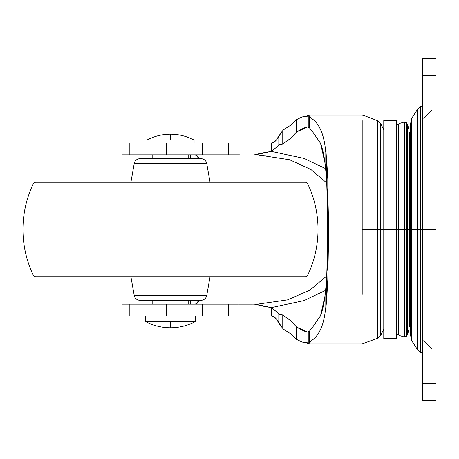 <?xml version="1.0" encoding="UTF-8"?>
<svg xmlns="http://www.w3.org/2000/svg" width="459" height="459" viewBox="0 0 459 459"><rect width="100%" height="100%" fill="white"/><g stroke="black" fill="none" stroke-linecap="round" stroke-linejoin="round"><path stroke-width="0.69" d="M170.484 327.76C161.608 327.72 153.249 325.626 145.405 321.466L170.484 321.466L170.484 327.76C179.366 327.72 187.725 325.626 195.568 321.466L170.484 321.466L195.568 321.466C187.72 325.626 179.36 327.72 170.484 327.76L170.484 321.466L145.405 321.466L145.405 315.958L145.405 321.466C153.249 325.626 161.608 327.72 170.484 327.76M146.88 140.093C154.264 136.191 162.136 134.223 170.484 134.194L170.484 140.093L146.88 140.093L146.88 143.042L146.88 140.093L194.094 140.093L170.484 140.093L170.484 134.194C178.838 134.223 186.704 136.191 194.094 140.093C186.704 136.191 178.838 134.223 170.484 134.194C162.136 134.223 154.264 136.191 146.88 140.093M195.568 321.466L195.568 315.958L195.568 321.466M152.784 154.849L152.784 158.682L152.784 154.849M152.784 300.318L152.784 304.151L152.784 300.318M188.19 304.151L188.19 300.318L188.19 304.151M188.19 158.682L188.19 154.849L188.19 158.682M194.094 143.042L194.094 140.093L194.094 143.042M363.918 229.5L363.918 343.516L363.918 115.484L363.918 343.516L363.918 229.5L377.344 229.5L377.344 120.579L377.344 338.421L377.344 229.5L380.706 229.5L380.706 123.718L380.706 335.282L380.706 229.5L383.77 229.5L383.77 338.679L396.507 338.679L396.851 124.934L396.851 334.066L396.851 229.5L398.395 229.5L398.395 124.171L398.395 334.829L398.395 229.5L399.944 229.5L399.944 123.305L399.944 335.695L399.944 229.5L404.345 229.5L404.345 121.991L404.345 337.009L404.345 229.5L406.588 229.5L406.588 122.817L406.588 336.183L406.588 229.5L407.638 229.5L407.638 124.561L407.638 334.439L407.638 229.5L408.9 229.5L408.9 329.424L408.9 229.5L407.638 229.5L408.866 229.5L407.638 229.5L407.638 334.439L407.638 229.5L406.588 229.5L406.588 336.183L406.588 229.5L404.345 229.5L404.345 337.009L404.345 229.5L399.944 229.5L399.944 335.695L399.944 229.5L398.395 229.5L398.395 334.829L398.395 229.5L396.851 229.5L396.851 334.066L396.851 229.5L396.507 229.5L396.507 338.679L396.507 229.5L383.77 229.5L383.77 338.679L383.77 229.5L380.706 229.5L380.706 335.282L380.706 229.5L377.344 229.5L377.344 338.421L377.344 229.5L362.197 229.5L362.197 120.608L362.197 229.5L363.918 229.5L363.918 115.484L362.197 115.152L307.49 115.152L307.49 116.19L307.49 115.152L308.247 115.318L308.247 127.137L309.389 127.78L312.109 131.039L320.514 143.288C322.522 148.492 324.037 155.176 325.058 163.335L326.613 179.394L327.686 214.755M410.266 133.454L409.33 132.513L409.33 326.487L409.33 132.513L409.33 326.487L409.33 229.5L410.266 229.5L408.871 229.5M122.094 315.958L122.094 304.151L122.094 315.958L129.226 315.958L122.094 315.958M296.503 131.991L307.49 126.954L308.247 127.137C307.22 126.397 303.301 128.015 296.503 131.991L296.503 119.644L302.033 116.925L307.49 116.19L302.033 116.925L307.49 116.19L302.033 116.925L296.503 119.644L296.503 131.991L291.459 137.775L296.503 131.991M325.649 168.648L303.898 158.372L271.326 151.401L279.606 144.734L282.176 144.367L289.784 139.18M239.455 154.849L202.603 154.849L202.603 143.042L166.628 143.042L166.628 154.849L122.094 154.849L122.094 143.042L122.094 154.849L129.226 154.849L129.226 143.042L166.628 143.042L166.628 154.849L202.603 154.849L202.603 143.042L271.389 143.042L271.389 151.39L259.685 153.455M199.24 158.682L198.621 157.271L196.274 155.096L193.612 154.849L196.274 155.096L198.621 157.271L199.24 158.682M254.481 154.849L265.359 155.131M257.602 304.151L254.493 304.151M193.612 304.151L196.274 303.904L198.621 301.729L199.24 300.318L198.621 301.729L196.274 303.904L193.612 304.151M257.281 154.006L254.435 154.867L257.522 154.849M228.593 154.849L228.593 143.042L228.593 154.849L197.427 154.849M291.459 137.775L282.176 144.367L282.176 131.291L278.034 137.212L278.034 145.973L271.389 151.39L271.326 143.042L274.178 142.307L276.57 139.846L278.051 137.184L276.57 139.846L274.178 142.307M289.795 319.831L282.176 314.633L279.611 314.272L271.389 307.61L271.389 315.958L202.603 315.958L202.603 304.151L228.593 304.151L228.593 315.958L202.603 315.958L202.603 304.151L166.628 304.151L166.628 315.958L202.603 315.958L129.226 315.958L129.226 304.151L166.628 304.151L166.628 315.958L129.226 315.958L129.226 304.151L122.094 304.151L185.298 304.151M228.593 315.958L228.593 304.151L254.435 304.133L257.241 304.983M259.702 305.551L271.326 307.599L303.789 300.668L325.649 290.352M197.089 158.682L197.089 155.59L197.089 158.682M197.089 303.41L197.089 300.318L197.089 303.41M190.634 304.151L190.634 300.318L190.634 304.151M190.634 158.682L190.634 154.849L190.634 158.682M185.298 154.849L129.226 154.849L129.226 143.042L122.094 143.042L228.593 143.042M296.503 327.009L291.465 321.237L296.503 327.009C303.301 330.985 307.22 332.603 308.247 331.863L309.389 331.22L312.109 327.961L309.389 331.22L307.49 332.046L296.503 327.009L296.503 339.356L296.503 327.009M271.389 307.61L271.389 315.958L274.189 316.699L276.57 319.154L278.034 321.788L278.034 313.027L278.034 321.788L282.176 327.709L282.176 314.633L279.611 314.272L271.326 307.599M327.686 244.245L326.613 279.606L325.058 295.665C324.037 303.829 322.522 310.514 320.514 315.723L312.109 327.961L320.514 315.723L325.058 295.665L326.613 279.606L327.686 244.704M327.686 214.296L326.613 179.394L326.613 158.292L327.806 179.262L328.529 238.198L327.806 279.738L326.188 304.931L326.188 285.446L326.188 304.931L325.058 312.797C323.159 326.292 318.844 335.426 312.109 340.205L309.389 343.114L308.247 343.682L308.247 331.863L308.247 343.682L307.49 343.848L307.49 342.81L302.033 342.075L307.49 342.81L302.033 342.075L296.503 339.356L291.89 334.594L283.41 329.166L279.56 324.192L283.41 329.166L282.176 327.709L283.41 329.166L291.89 334.594L296.503 339.356L302.033 342.075L307.49 342.81L307.49 343.848L362.197 343.848L377.344 338.421L380.706 335.282L383.77 329.384M282.176 131.291L283.41 129.834L291.878 124.412L296.503 119.644L291.878 124.412L283.41 129.834L279.824 134.418L282.17 131.303L282.176 144.367L279.606 144.734L278.034 145.973L278.034 137.212L276.57 139.846L282.176 131.291M248.646 315.958L271.326 315.958L273.369 316.32L276.57 319.154L273.862 316.526L271.326 315.958L274.189 316.699L276.57 319.154L282.176 327.709L282.176 314.633L291.465 321.237M327.806 266.409L327.806 265.973L327.806 266.409M326.613 300.708L326.613 279.606L326.613 300.708L327.806 279.738L328.529 238.198L328.529 220.802L327.686 188.689L327.686 270.311L327.806 179.262L326.613 158.292L326.613 179.394L326.188 173.554L326.188 154.069L326.188 173.554L325.058 163.335L325.058 146.203L326.613 158.292M326.188 304.931L325.058 312.797L325.058 295.665L325.058 312.797C323.119 326.309 318.804 335.443 312.109 340.205L312.109 327.961L312.109 340.205M312.109 131.039L312.109 118.795C318.844 123.574 323.159 132.708 325.058 146.203L325.058 163.335L320.514 143.288L312.109 131.039L309.389 127.78L309.389 115.886L312.109 118.795L312.109 131.039M309.389 343.114L309.389 331.22L309.389 343.114M308.247 115.318L308.247 127.137L309.389 127.78L309.389 115.886L307.49 115.152M273.862 142.474L276.57 139.846L273.512 142.623L271.326 143.042L248.646 143.042M312.109 118.795C318.753 123.454 323.067 132.588 325.058 146.203L326.188 154.069M308.247 343.682L307.49 343.848M276.57 319.154L276.754 319.51M362.197 294.426L362.197 229.5L362.197 294.426M380.706 229.5L380.706 123.718L380.706 229.5M377.344 229.5L377.344 120.579L377.344 229.5M228.593 304.151L197.427 304.151M252.043 304.151L239.455 304.151M257.522 304.151L255.416 304.151L268.521 307.002L261.458 305.883L255.416 304.151M271.326 151.401L255.416 154.849M268.521 151.998L261.441 153.122L254.435 154.849M254.435 304.151L254.745 304.237L254.435 304.128M383.77 120.321L383.77 229.5L396.507 229.5L396.507 120.321L383.77 120.321M396.507 126.604L396.851 124.934L399.944 123.305L404.345 121.991L406.588 122.817L407.638 124.561L408.9 129.415L408.9 329.585L407.638 334.439L406.588 336.183L404.345 337.009L399.944 335.695L396.851 334.066L396.507 332.396M407.638 229.5L407.638 124.561L407.638 229.5M406.588 229.5L406.588 122.817L406.588 229.5M404.345 229.5L404.345 121.991L404.345 229.5M399.944 229.5L399.944 123.305L399.944 229.5M398.395 229.5L398.395 124.171L398.395 229.5M396.851 229.5L396.851 124.934L396.851 229.5M396.507 229.5L396.507 120.321L396.507 229.5M383.77 229.5L383.77 120.321L383.77 229.5M422.475 352.604L420.312 352.661L417.265 349.276L411.717 340.71L410.266 333.813L410.266 229.5L417.265 229.5L417.265 349.276L417.265 109.724L417.265 229.5L420.312 229.5L420.312 352.661L420.312 106.339L420.312 352.661L420.312 229.5L422.475 229.5L422.475 58.666L436.05 58.666L422.475 58.666L422.475 75.597L436.05 75.597L436.05 400.334L422.475 400.334L422.475 229.5L422.475 383.403L436.05 383.403L422.475 383.403L422.475 400.334L436.05 400.334L436.05 229.5L422.475 229.5L436.05 229.5L436.05 75.597L422.475 75.597L422.475 229.5L420.312 229.5L420.312 106.339L420.312 229.5L411.717 229.5L411.717 340.71L411.717 229.5L411.717 340.71L411.717 229.5L410.266 229.5L410.266 333.813L410.266 125.187L411.717 118.29L417.265 109.724L420.312 106.339L422.475 106.396M436.05 75.597L436.05 58.666L436.05 75.597M411.717 229.5L411.717 118.29L411.717 229.5M410.266 229.5L410.266 125.187L410.266 229.5M417.265 229.5L417.265 109.724L417.265 229.5M206.757 295.441L134.217 295.441A5.904 5.904 0 0 0 140.029 300.318L200.944 300.318A5.904 5.904 0 0 0 206.757 295.441L210.056 276.714L206.757 295.441A5.904 5.904 0 0 1 200.944 300.318L140.029 300.318A5.904 5.904 0 0 1 134.217 295.441L206.757 295.441M130.913 276.714L134.217 295.441L130.913 276.714M307.771 275.027L33.197 275.027A2.949 2.949 0 0 0 35.865 276.714L305.103 276.714A2.949 2.949 0 0 0 307.771 275.027A106.224 106.224 0 0 0 307.771 183.973L33.197 183.973A106.224 106.224 0 0 0 33.197 275.027L307.771 275.027A2.949 2.949 0 0 1 305.103 276.714L35.865 276.714A2.949 2.949 0 0 1 33.203 275.027A106.224 106.224 0 0 1 33.197 183.973L307.771 183.973A2.949 2.949 0 0 0 305.103 182.286L35.865 182.286A2.949 2.949 0 0 0 33.203 183.973A2.949 2.949 0 0 1 35.865 182.286L305.103 182.286A2.949 2.949 0 0 1 307.771 183.973A106.224 106.224 0 0 1 307.771 275.027M206.757 163.559L134.217 163.559L130.913 182.286L134.217 163.559L206.757 163.559A5.904 5.904 0 0 0 200.944 158.682L140.029 158.682A5.904 5.904 0 0 0 134.217 163.559A5.904 5.904 0 0 1 140.029 158.682L200.944 158.682A5.904 5.904 0 0 1 206.757 163.559L210.056 182.286L206.757 163.559M409.33 132.513L408.866 131.435M410.266 325.546L408.866 327.565M383.77 129.616L380.706 123.718L377.344 120.579L363.918 115.484M257.568 154.844L289.646 159.761L310.909 169.503L326.785 183.026M326.785 275.957L309.733 290.226L287.432 299.911L257.574 304.156M423.841 340.446L431.563 348.708M436.05 400.426L422.475 400.426M422.475 58.574L436.05 58.574M423.841 118.554L431.563 110.292"/></g></svg>
